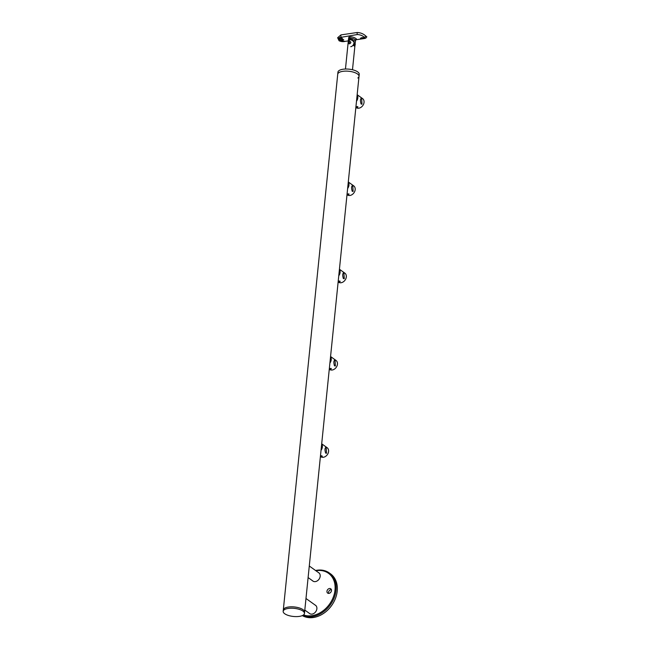 <?xml version="1.0" encoding="UTF-8"?>
<svg xmlns="http://www.w3.org/2000/svg" width="650" height="650" viewBox="0 0 650 650"><rect width="100%" height="100%" fill="white"/><g stroke="black" fill="none" stroke-linecap="round" stroke-linejoin="round"><path stroke-width="0.97" d="M354.949 45.549A2.649 2.039 -54.3 0 0 355.192 44.639A2.649 2.039 -54.3 0 0 355.127 43.761L354.908 45.898M350.707 41.901A1.202 0.926 -54.3 0 0 349.286 43.802M355.119 42.372L354.713 46.345L353.665 45.597L354.023 42.079L352.308 40.357L350.033 39.642L348.213 41.892L345.459 69.038M349.611 43.802C351.171 42.933 351.252 42.169 349.838 41.519C348.53 42.575 348.449 43.331 349.611 43.802L349.042 43.696M350.488 41.681L349.838 41.519M354.023 42.079A3.786 2.917 -54.3 0 0 353.194 40.991L352.308 40.357M283.173 611.325A10.701 4.079 -174.2 0 0 288.421 615.469A10.701 4.079 -174.2 0 0 299.358 616.387A10.701 4.079 -174.2 0 0 304.46 613.486A10.701 4.079 -174.2 0 0 299.211 609.342A10.701 4.079 -174.2 0 0 288.275 608.433A10.701 4.079 -174.2 0 0 283.173 611.325L283.311 609.936A10.701 4.079 5.8 0 1 288.413 607.035A10.701 4.079 -174.2 0 0 283.311 609.936L337.943 72.142A10.701 4.079 5.8 0 1 343.046 69.241A10.701 4.079 5.8 0 1 353.982 70.159A10.701 4.079 5.8 0 1 359.231 74.303L359.019 76.391A10.701 4.079 5.8 0 1 357.833 78.008M337.724 74.23A10.701 4.079 5.8 0 1 342.834 71.329A10.701 4.079 5.8 0 1 353.771 72.248A10.701 4.079 5.8 0 1 359.019 76.391A10.701 4.079 5.8 0 0 353.771 72.248A10.701 4.079 5.8 0 0 342.834 71.329A10.701 4.079 5.8 0 0 337.724 74.23M341.9 39.699A1.511 0.804 -166.4 0 0 342.631 39.219A1.511 0.804 -166.4 0 0 341.989 38.317A1.511 0.804 -166.4 0 0 340.421 38.017A1.511 0.804 -166.4 0 0 339.69 38.504A1.511 0.804 -166.4 0 0 340.332 39.406A1.511 0.804 -166.4 0 0 341.9 39.699M342.566 38.846L339.893 38.22M338.569 38.366A2.649 1.414 -166.4 0 0 339.82 39.861A2.649 1.414 -166.4 0 0 342.452 40.333A2.649 1.414 -166.4 0 0 343.671 39.666M365.284 38.033L364.479 38.521L360.441 38.366L361.692 37.667L365.284 38.033L364.301 37.294C362.619 35.669 360.327 34.751 357.427 34.515L339.536 37.594L343.655 39.829L342.404 40.528L338.861 39.666L339.804 40.901L345.28 41.348C343.168 41.892 341.096 41.697 339.056 40.739L339.056 40.739A1.511 1.17 -54.3 0 0 339.804 40.901M365.739 38.204L366.827 36.839L365.682 35.945C363.512 33.857 360.701 32.703 357.248 32.5L340.941 34.905L337.634 37.765L339.056 40.739M360.571 38.106A2.649 0.561 179 0 0 364.479 38.35A2.649 0.561 179 0 0 365.487 38.09M362.391 37.619L364.601 37.863M350.716 46.711A3.388 2.608 -54.3 0 0 353.909 43.176A3.534 1.349 5.8 0 1 354.559 43.534A3.534 1.349 5.8 0 1 354.957 43.924L355.786 39.642L355.274 39.78M354.713 40.454C356.037 39.731 354.534 38.894 350.204 37.96L348.465 39.447L348.286 41.47M348.424 39.812L348.831 37.18C352.194 35.587 359.369 39.837 355.396 39.772M353.909 43.176L354.12 41.153L352.576 39.731L350.106 38.943L348.294 41.072M348.262 42.933L348.156 44.021M364.187 38.561L364.772 38.472M338.861 39.666L338.52 38.512L339.536 37.594M354.957 43.924A3.388 2.608 125.7 0 1 354.283 45.736M353.064 40.121A4.038 3.112 -54.3 0 0 351.479 39.877M357.809 106.624L356.037 106.884L357.459 107.234M357.159 94.705L362.554 98.581A5.549 4.274 125.7 0 1 363.634 104.032A5.549 4.274 125.7 0 1 358.8 108.192A5.549 4.274 125.7 0 1 356.078 107.599L355.859 107.437M361.652 98.329C360.279 98.613 360.084 100.498 361.075 103.992L361.977 104.179L361.652 98.329L361.083 98.085M357.134 94.924A5.549 4.274 125.7 0 1 356.493 101.221A5.549 4.274 -54.3 0 0 357.134 94.924M355.916 106.868L357.849 107.104L355.948 106.616M356.907 106.616L357.427 106.99L356.419 106.917L356.907 106.616M356.972 106.641L356.931 107.063M348.944 193.895L347.173 194.155L348.595 194.504M348.294 181.976L353.689 185.851A5.549 4.274 125.7 0 1 354.77 191.303A5.549 4.274 125.7 0 1 349.936 195.463A5.549 4.274 125.7 0 1 347.214 194.87L346.994 194.716M352.787 185.599C351.414 185.884 351.219 187.769 352.211 191.263L353.113 191.449L352.787 185.599L352.219 185.364M348.27 182.195A5.549 4.274 125.7 0 1 347.628 188.5A5.549 4.274 -54.3 0 0 348.27 182.195M347.051 194.139L348.977 194.374L347.084 193.887M348.034 193.895L348.562 194.269L347.555 194.188L348.034 193.895M348.108 193.911L348.067 194.342M338.309 281.426L339.731 281.775M339.422 269.246L344.825 273.122A5.549 4.274 125.7 0 1 345.906 278.582A5.549 4.274 125.7 0 1 341.071 282.742A5.549 4.274 125.7 0 1 338.349 282.141L338.13 281.986M343.923 272.87C342.55 273.154 342.355 275.039 343.346 278.533L344.248 278.72L343.923 272.87L343.354 272.634M339.406 269.474A5.549 4.274 125.7 0 1 338.764 275.771A5.549 4.274 -54.3 0 0 339.406 269.474M340.08 281.166L338.65 281.003M338.187 281.418L340.113 281.645L338.211 281.166M339.17 281.166L339.698 281.539L338.691 281.458L339.17 281.166M339.243 281.182L339.202 281.613M331.216 368.436L329.444 368.704L330.858 369.046M330.558 356.517L335.961 360.392A5.549 4.274 125.7 0 1 337.041 365.852A5.549 4.274 125.7 0 1 332.207 370.012A5.549 4.274 125.7 0 1 329.485 369.411L329.266 369.257M335.059 360.141C333.686 360.425 333.491 362.318 334.482 365.804L335.384 365.999L335.059 360.141L334.49 359.905M330.541 356.744A5.549 4.274 125.7 0 1 329.899 363.041A5.549 4.274 -54.3 0 0 330.541 356.744M329.322 368.688L331.248 368.916L329.347 368.436M330.306 368.436L330.834 368.81L329.826 368.737L330.306 368.436M330.379 368.461L330.338 368.883M320.58 455.975L321.994 456.324M321.693 443.796L327.096 447.671A5.549 4.274 125.7 0 1 328.177 453.123A5.549 4.274 125.7 0 1 323.342 457.283A5.549 4.274 125.7 0 1 320.621 456.69L320.401 456.527M326.194 447.419C324.821 447.704 324.626 449.589 325.618 453.082L326.519 453.269L326.194 447.419L325.626 447.176M321.677 444.015A5.549 4.274 125.7 0 1 321.035 450.312A5.549 4.274 -54.3 0 0 321.677 444.015M320.458 455.959L322.384 456.194L320.483 455.707M321.441 455.707L321.969 456.081L320.962 456.007L321.441 455.707M321.514 455.731L321.474 456.154M315.039 604.988A5.094 3.924 125.7 0 1 315.51 605.272A5.094 3.924 125.7 0 1 316.501 610.285A5.094 3.924 125.7 0 1 312.065 614.104A5.094 3.924 125.7 0 1 309.571 613.551A5.094 3.924 125.7 0 1 309.148 613.186M318.338 572.496A5.094 3.924 125.7 0 1 318.817 572.772A5.094 3.924 125.7 0 1 319.808 577.785A5.094 3.924 125.7 0 1 315.364 581.604A5.094 3.924 125.7 0 1 312.869 581.059A5.094 3.924 125.7 0 1 312.447 580.694M303.517 614.941A24.473 18.858 -54.3 0 0 311.902 615.68A24.473 18.858 -54.3 0 0 335.002 590.094A24.473 18.858 -54.3 0 0 316.477 570.651A24.473 18.858 -54.3 0 0 315.9 570.741M315.543 570.489A25.236 19.443 125.7 0 1 316.94 570.237A25.236 19.443 125.7 0 1 329.298 572.942A25.236 19.443 125.7 0 1 334.206 597.748A25.236 19.443 125.7 0 1 312.227 616.655A25.236 19.443 125.7 0 1 302.583 615.493M328.632 593.409A2.649 2.039 125.7 0 1 331.029 589.639A2.649 2.039 125.7 0 1 331.354 589.615M328.965 593.385A2.649 2.039 -54.3 0 0 331.273 591.403A2.649 2.039 -54.3 0 0 330.752 588.803A2.649 2.039 -54.3 0 0 329.461 588.51A2.649 2.039 -54.3 0 0 327.153 590.501A2.649 2.039 -54.3 0 0 327.665 593.101A2.649 2.039 -54.3 0 0 328.965 593.385M302.323 615.607A25.236 19.443 -54.3 0 0 313.398 617.5A25.236 19.443 -54.3 0 0 335.384 598.593A25.236 19.443 -54.3 0 0 330.476 573.788L329.298 572.942M318.882 572.821A5.094 3.924 -54.3 0 0 318.467 572.585M315.575 605.321A5.094 3.924 -54.3 0 0 315.169 605.085M304.809 610.074L309.725 613.608A5.046 3.892 -54.3 0 0 310.505 614.006M316.241 606.011A5.046 3.892 -54.3 0 0 315.616 605.402L305.979 598.496M308.108 577.574L313.032 581.108A5.046 3.892 -54.3 0 0 313.804 581.514M319.54 573.519A5.046 3.892 -54.3 0 0 318.914 572.91L309.286 565.996M288.413 607.035A10.701 4.079 5.8 0 1 299.349 607.953A10.701 4.079 5.8 0 1 304.598 612.097A10.701 4.079 -174.2 0 0 299.349 607.953A10.701 4.079 -174.2 0 0 288.413 607.035M348.831 37.18A1.008 0.691 -117.5 0 1 349.334 38.244M341.12 36.92A1.511 0.772 -98.4 0 1 340.941 34.905M364.301 37.294A1.511 1.17 -54.3 0 0 365.682 35.945M357.427 34.515A1.511 0.772 -98.4 0 1 357.248 32.5M352.487 69.745L355.241 42.608M364.894 38.456L355.607 39.829M348.319 40.901L345.28 41.348M304.46 613.486L359.019 76.391"/></g></svg>
